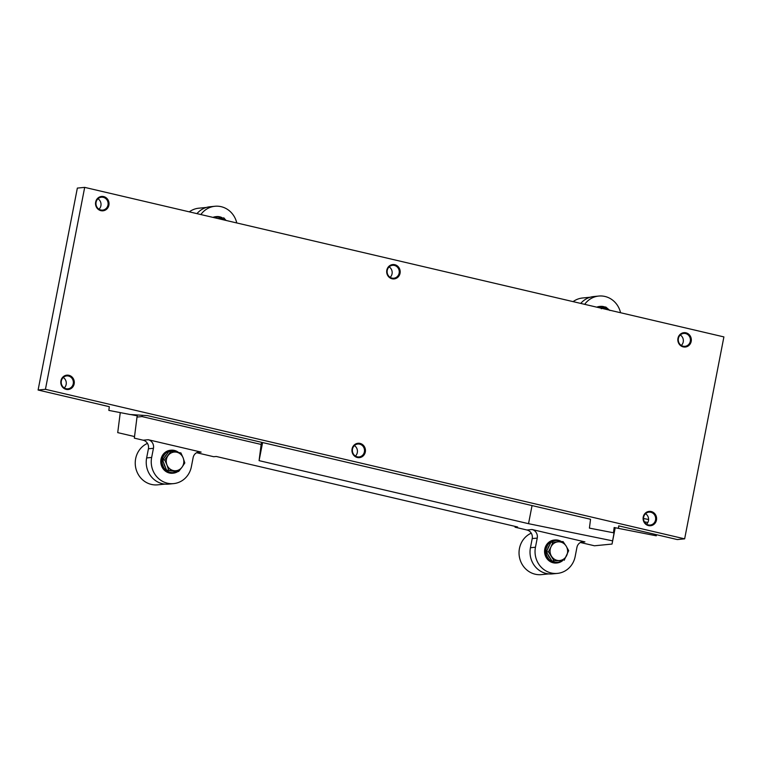 <?xml version="1.0" encoding="UTF-8"?>
<svg xmlns="http://www.w3.org/2000/svg" width="762" height="762" viewBox="0 0 762 762"><rect width="100%" height="100%" fill="white"/><g stroke="black" fill="none" stroke-linecap="round" stroke-linejoin="round"><path stroke-width="1.14" d="M217.97 218.551L221.609 217.932A10.954 10.268 84.4 0 0 214.341 217.703M213.274 217.456A11.535 10.801 -95.6 0 1 216.465 216.599A11.535 10.801 -95.6 0 1 222.456 217.856M212.969 217.38A11.535 10.801 -95.6 0 1 215.856 216.665L216.465 216.599M189.309 211.846A21.622 20.26 -95.6 0 1 198.796 208.197L206.369 207.455M68.913 375.304A7.21 6.753 -95.6 0 1 74.162 383.886A7.21 6.753 -95.6 0 1 66.17 389.382A7.21 6.753 -95.6 0 1 60.922 380.79A7.21 6.753 -95.6 0 1 68.913 375.304M66.056 388.696A6.487 6.077 84.4 0 0 73.247 383.762A6.487 6.077 84.4 0 0 66.656 375.914A6.487 6.077 84.4 0 0 66.056 388.696M64.265 387.953A6.487 6.077 84.4 0 0 63.236 377.485M357.33 457.495A7.21 6.753 -95.6 0 1 352.082 448.904A7.21 6.753 -95.6 0 1 360.064 443.417A7.21 6.753 -95.6 0 1 365.312 451.999A7.21 6.753 -95.6 0 1 357.33 457.495M648.481 525.599A7.21 6.753 -95.6 0 1 643.233 517.017A7.21 6.753 -95.6 0 1 651.215 511.531A7.21 6.753 -95.6 0 1 656.463 520.113A7.21 6.753 -95.6 0 1 648.481 525.599M683.219 346.891A7.21 6.753 -95.6 0 1 677.97 338.299A7.21 6.753 -95.6 0 1 685.952 332.813A7.21 6.753 -95.6 0 1 691.201 341.395A7.21 6.753 -95.6 0 1 683.219 346.891M392.068 278.778A7.21 6.753 -95.6 0 1 386.82 270.186A7.21 6.753 -95.6 0 1 394.802 264.7A7.21 6.753 -95.6 0 1 400.05 273.282A7.21 6.753 -95.6 0 1 392.068 278.778M100.917 210.664A7.21 6.753 -95.6 0 1 95.66 202.082A7.21 6.753 -95.6 0 1 103.651 196.586A7.21 6.753 -95.6 0 1 108.899 205.178A7.21 6.753 -95.6 0 1 100.917 210.664M684.647 538.848L723.9 336.909L84.687 187.376L77.353 188.09L38.1 390.03L109.318 406.689L108.842 410.404L130.073 414.509L147.466 415.614L590.54 519.265L589.417 528.114L613.477 532.771L614.143 527.523L618.382 528.352L618.706 525.856L677.313 539.563L684.647 538.848L45.434 389.306L84.687 187.376M99.003 209.236A6.487 6.077 84.4 0 0 97.974 198.768M45.434 389.306L38.1 390.03M643.642 517.198A6.487 6.077 84.4 0 0 650.234 525.047A6.487 6.077 84.4 0 0 650.824 512.264A6.487 6.077 84.4 0 0 643.642 517.198M352.492 449.085A6.487 6.077 84.4 0 0 359.083 456.933A6.487 6.077 84.4 0 0 359.674 444.151A6.487 6.077 84.4 0 0 352.492 449.085M391.954 278.092A6.487 6.077 84.4 0 0 399.136 273.158A6.487 6.077 84.4 0 0 392.544 265.309A6.487 6.077 84.4 0 0 391.954 278.092M100.803 209.979A6.487 6.077 84.4 0 0 107.985 205.045A6.487 6.077 84.4 0 0 101.394 197.196A6.487 6.077 84.4 0 0 100.803 209.979M683.104 346.205A6.487 6.077 84.4 0 0 690.296 341.271A6.487 6.077 84.4 0 0 683.704 333.423A6.487 6.077 84.4 0 0 683.104 346.205M646.567 524.17A6.487 6.077 84.4 0 0 645.538 513.702M681.314 345.462A6.487 6.077 84.4 0 0 680.285 334.985M618.382 528.352L618.868 525.894M613.477 532.771L614.477 527.59M355.416 456.067A6.487 6.077 84.4 0 0 354.387 445.599M390.154 277.349A6.487 6.077 84.4 0 0 389.125 266.881M564.185 560.28L568.671 550.65L566.147 546.087A9.373 8.782 -95.6 0 1 566.718 555.431A9.373 8.782 -95.6 0 1 559.422 560.537L551.993 561.051L546.364 551.983L548.43 551.783L554.069 560.851L559.422 560.537A9.373 8.782 -95.6 0 1 551.545 556.289A9.373 8.782 -95.6 0 1 550.964 546.935L548.43 551.783M551.993 561.051L554.069 560.851M546.364 551.983L550.85 542.344L552.917 542.144L550.964 546.935A9.373 8.782 -95.6 0 1 558.27 541.83L552.917 542.144M550.297 558.317A9.373 8.782 -95.6 0 1 548.878 556.546A9.373 8.782 -95.6 0 1 547.907 554.469M547.602 549.316A9.373 8.782 -95.6 0 1 549.469 545.316M563.042 541.572L558.27 541.83A9.373 8.782 84.4 0 1 566.147 546.087L563.042 541.572M557.212 560.765A9.373 8.782 -95.6 0 1 557.098 560.775A9.373 8.782 -95.6 0 1 556.298 560.813M656.396 534.676L656.253 535.8L656.463 534.686M580.415 542.496L594.465 545.783L612.038 544.058L615.21 527.733L656.253 535.8M647.852 522.475L644.966 521.913L644.871 522.608M648.595 519.494L643.519 518.512M645.509 522.018L645.29 523.113M612.038 544.058L615.001 527.695M612.448 540.81L528.533 523.684L259.09 460.648L261.147 444.446L142.027 416.576L137.008 417.071L134.331 438.14L143.17 440.207L148.19 439.712A7.21 6.753 -95.6 0 1 153.438 448.304L148.419 448.789A7.21 6.753 84.4 0 0 143.17 440.207M173.631 483.613L168.602 484.108A21.622 20.26 -95.6 0 1 162.382 483.689A21.622 20.26 -95.6 0 1 146.637 457.943L151.657 457.448A21.622 20.26 84.4 0 0 167.411 483.203A21.622 20.26 84.4 0 0 173.631 483.613A21.622 20.26 84.4 0 0 191.367 466.735L193.138 457.591A7.21 6.753 -95.6 0 1 201.13 452.104L148.19 439.712M196.615 452.714L213.731 456.714L216.246 456.467L517.569 526.961L515.055 527.209L526.961 530L531.99 529.504A7.21 6.753 -95.6 0 1 537.239 538.086L532.219 538.582A7.21 6.753 84.4 0 0 526.961 530M557.432 573.395L552.402 573.891A21.622 20.26 -95.6 0 1 546.183 573.481A21.622 20.26 -95.6 0 1 530.438 547.726L535.457 547.23A21.622 20.26 84.4 0 0 551.212 572.986A21.622 20.26 84.4 0 0 557.432 573.395A21.622 20.26 84.4 0 0 575.167 556.517L576.939 547.373A7.21 6.753 -95.6 0 1 584.921 541.887L531.99 529.504M528.533 523.684L532.047 505.587M515.055 527.209L515.207 526.409M580.749 303.419A21.622 20.26 -95.6 0 1 593.712 296.551L598.741 296.056A21.622 20.26 84.4 0 0 584.673 304.343M530.438 547.726L532.219 538.582M142.027 416.576L142.275 415.29M261.147 444.446L261.557 442.303M151.657 457.448L153.438 448.304M137.008 417.071L137.408 414.976M196.958 213.636A21.622 20.26 -95.6 0 1 209.921 206.759L214.941 206.264A21.622 20.26 84.4 0 0 200.873 214.551M146.637 457.943L148.419 448.789M535.457 547.23L537.239 538.086M259.09 460.648L262.604 442.551M236.753 222.942A21.622 20.26 84.4 0 0 221.161 206.683A21.622 20.26 84.4 0 0 214.941 206.264M620.554 312.734A21.622 20.26 84.4 0 0 604.961 296.466A21.622 20.26 84.4 0 0 598.741 296.056M134.531 436.559L117.719 432.625L120.263 412.613M130.731 414.557L137.246 415.814M147.457 443.379A21.622 20.26 84.4 0 0 141.799 447.218A21.622 20.26 84.4 0 0 137.027 471.954A21.622 20.26 84.4 0 0 157.629 484.842L164.992 484.118M601.047 308.172L605.733 306.991L601.256 308.743M609.905 310.496L605.733 306.991M602.228 308.448A9.373 8.782 -95.6 0 1 609.505 310.144M573.1 301.638A21.622 20.26 -95.6 0 1 582.597 297.99L590.169 297.237M178.651 471.468L182.023 467.182A9.373 8.782 -95.6 0 1 173.917 470.668L178.651 471.468L176.584 471.668L166.526 470.135L162.63 460.096L168.793 451.59L170.859 451.39L164.697 459.896L166.935 464.887A9.373 8.782 -95.6 0 1 168.069 455.609A9.373 8.782 -95.6 0 1 176.184 452.123L170.859 451.39M162.63 460.096L164.697 459.896M180.918 452.923L176.184 452.123A9.373 8.782 -95.6 0 1 183.156 457.914L180.918 452.923M166.526 470.135L173.917 470.668A9.373 8.782 -95.6 0 1 166.935 464.887L168.593 469.935M164.392 457.657A9.373 8.782 -95.6 0 1 165.411 455.876A9.373 8.782 -95.6 0 1 166.773 454.381M184.814 462.963L183.156 457.914A9.373 8.782 84.4 0 1 182.023 467.182L184.814 462.963M172.364 471.021A9.373 8.782 -95.6 0 1 170.164 470.687M165.402 467.249A9.373 8.782 -95.6 0 1 163.678 462.82M177.708 452.371A10.954 10.268 84.4 0 0 165.306 453.628A10.954 10.268 84.4 0 0 163.344 466.735A10.954 10.268 84.4 0 0 176.698 471.659M177.908 471.535A11.535 10.801 -95.6 0 1 173.317 473.154A11.535 10.801 -95.6 0 1 162.668 467.02A11.535 10.801 -95.6 0 1 171.059 450.199A11.535 10.801 -95.6 0 1 178.641 452.523M173.317 473.154L172.707 473.221A11.535 10.801 -95.6 0 1 162.068 467.087A11.535 10.801 -95.6 0 1 170.45 450.256L171.059 450.199M603.79 307.181A10.954 10.268 84.4 0 0 598.132 307.486M597.075 307.238A11.535 10.801 -95.6 0 1 600.256 306.391A11.535 10.801 -95.6 0 1 605.018 307.057M596.77 307.172A11.535 10.801 -95.6 0 1 599.656 306.448L600.256 306.391M221.609 217.932L218.38 218.646M218.427 218.656A9.373 8.782 -95.6 0 1 218.97 218.551A9.373 8.782 -95.6 0 1 225.704 220.361M226.038 220.437L223.676 217.732M560.746 541.696A10.954 10.268 84.4 0 0 547.287 545.849A10.954 10.268 84.4 0 0 550.488 560.48A10.954 10.268 84.4 0 0 562.089 560.489M562.908 560.403A11.535 10.801 -95.6 0 1 557.108 562.947A11.535 10.801 -95.6 0 1 549.993 560.975A11.535 10.801 -95.6 0 1 545.487 548.564A11.535 10.801 -95.6 0 1 554.85 539.991A11.535 10.801 -95.6 0 1 561.537 541.658M557.108 562.947L556.508 563.004A11.535 10.801 -95.6 0 1 549.392 561.042A11.535 10.801 -95.6 0 1 544.878 548.63A11.535 10.801 -95.6 0 1 554.25 540.048L554.85 539.991M531.247 533.162A21.622 20.26 84.4 0 0 519.046 552.031A21.622 20.26 84.4 0 0 541.42 574.624L548.792 573.9M201.13 452.104L197.044 452.504M584.921 541.887L580.844 542.287"/></g></svg>
